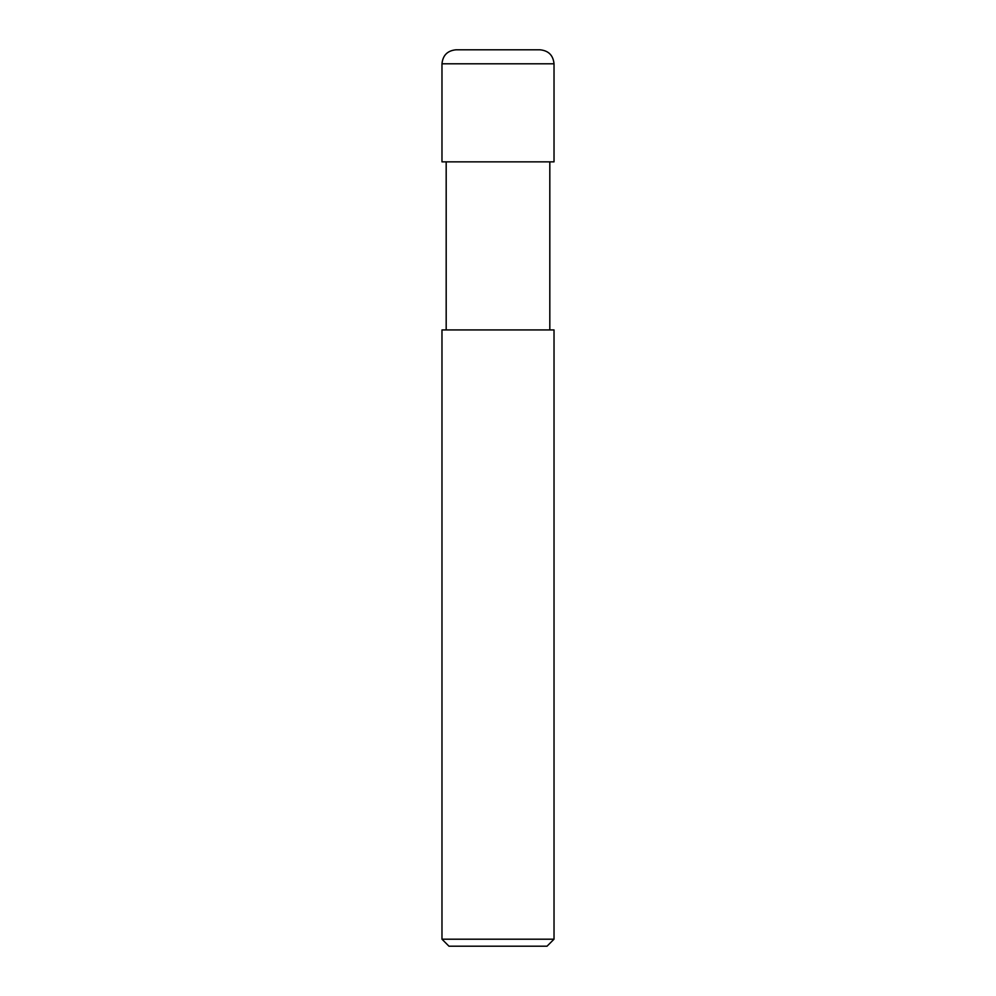 <?xml version="1.0" encoding="UTF-8"?>
<svg xmlns="http://www.w3.org/2000/svg" width="996" height="996" viewBox="0 0 996 996"><rect width="100%" height="100%" fill="white"/><g stroke="black" fill="none" stroke-linecap="round" stroke-linejoin="round"><path stroke-width="1.49" d="M441.975 161.85L554.025 161.85L554.025 63.806C553.191 55.303 548.522 50.634 540.019 49.8L455.981 49.8C447.478 50.634 442.809 55.303 441.975 63.806L441.975 161.85L441.975 63.806C442.809 55.303 447.478 50.634 455.981 49.8L540.019 49.8C548.522 50.634 553.191 55.303 554.025 63.806L441.975 63.806L554.025 63.806L554.025 161.85L441.975 161.85M448.972 946.2L547.028 946.2L554.025 939.203L554.025 329.925L441.975 329.925L441.975 939.203L448.972 946.2L441.975 939.203L441.975 329.925L554.025 329.925L554.025 939.203L441.975 939.203L554.025 939.203L547.028 946.2L448.972 946.2M446.183 161.85L446.183 329.925L446.183 161.85M549.817 329.925L549.817 161.85L549.817 329.925"/></g></svg>
